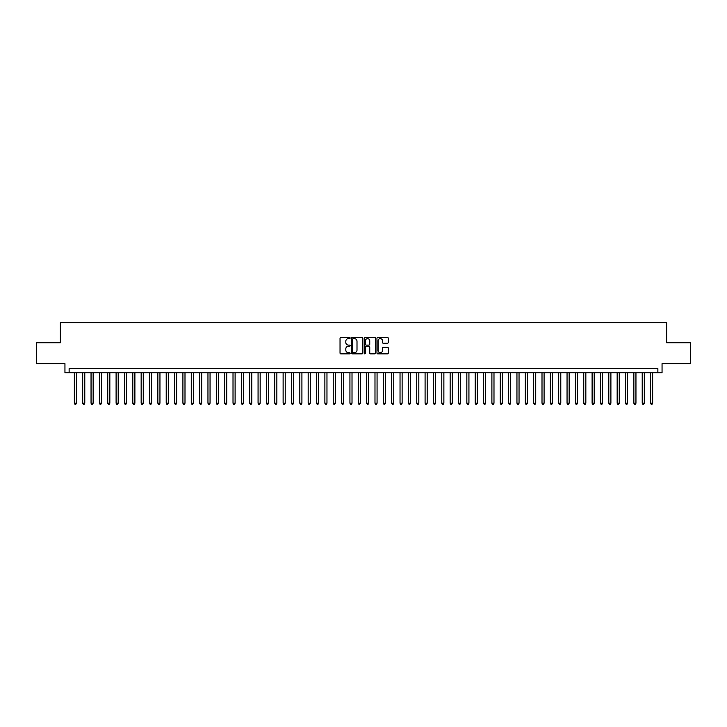 <?xml version="1.0" encoding="UTF-8"?>
<svg xmlns="http://www.w3.org/2000/svg" width="727" height="727" viewBox="0 0 727 727"><rect width="100%" height="100%" fill="white"/><g stroke="black" fill="none" stroke-linecap="round" stroke-linejoin="round"><path stroke-width="1.09" d="M350.141 338.046A0.573 0.573 0 0 0 349.569 337.473L340.854 337.473A0.818 0.818 0 0 0 340.036 338.291L340.036 353.049A0.818 0.818 0 0 0 340.854 353.867L349.569 353.867A0.573 0.573 0 0 0 350.141 353.295A0.573 0.573 0 0 0 349.569 352.722L348.442 352.722A2.626 2.626 0 0 1 345.816 350.096L345.816 348.869A2.626 2.626 0 0 1 348.442 346.243L349.569 346.243A0.573 0.573 0 0 0 350.141 345.67A0.573 0.573 0 0 0 349.569 345.098L348.442 345.098A2.626 2.626 0 0 1 345.816 342.472L345.816 341.245A2.626 2.626 0 0 1 348.442 338.618L349.569 338.618A0.573 0.573 0 0 0 350.141 338.046M387.455 343.253A0.818 0.818 0 0 0 388.273 342.435L388.273 338.291A0.818 0.818 0 0 0 387.455 337.473L377.786 337.473A0.818 0.818 0 0 0 376.968 338.291L376.968 353.049A0.818 0.818 0 0 0 377.786 353.867L387.455 353.867A0.818 0.818 0 0 0 388.273 353.049L388.273 348.051A0.818 0.818 0 0 0 387.455 347.224L383.32 347.224A0.818 0.818 0 0 0 382.493 348.051L382.493 350.523A2.19 2.19 0 0 1 380.303 352.722A2.19 2.19 0 0 1 378.113 350.523L378.113 340.818A2.19 2.19 0 0 1 380.303 338.618A2.19 2.19 0 0 1 382.493 340.818L382.493 342.435A0.818 0.818 0 0 0 383.32 343.253L387.455 343.253M657.871 372.815L662.052 372.815L662.052 363.627L690.65 363.627L690.65 342.744L666.641 342.744L666.641 322.706L60.359 322.706L60.359 342.744L36.35 342.744L36.35 363.627L64.948 363.627L64.948 372.815L657.871 372.815L657.871 368.634L69.129 368.634L69.129 372.815M362.782 338.291A0.818 0.818 0 0 0 361.964 337.473L352.286 337.473A0.818 0.818 0 0 0 351.468 338.291L351.468 353.049A0.818 0.818 0 0 0 352.286 353.867L361.964 353.867A0.818 0.818 0 0 0 362.782 353.049L362.782 338.291M365.036 337.473L374.714 337.473A0.818 0.818 0 0 1 375.532 338.291L375.532 353.049A0.818 0.818 0 0 1 374.714 353.867L370.57 353.867A0.818 0.818 0 0 1 369.752 353.049L369.752 347.061A0.818 0.818 0 0 0 368.934 346.243L366.181 346.243A0.818 0.818 0 0 0 365.363 347.061L365.363 353.295A0.573 0.573 0 0 1 364.79 353.867A0.573 0.573 0 0 1 364.218 353.295L364.218 338.291A0.818 0.818 0 0 1 365.036 337.473M353.195 338.618A0.573 0.573 0 0 0 352.622 339.191L352.622 352.15A0.573 0.573 0 0 0 353.195 352.722L354.385 352.722A2.626 2.626 0 0 0 357.002 350.096L357.002 341.245A2.626 2.626 0 0 0 354.385 338.618L353.195 338.618M369.752 340.854A2.19 2.19 0 0 0 367.553 338.664A2.19 2.19 0 0 0 365.363 340.854L365.363 344.28A0.818 0.818 0 0 0 366.181 345.098L368.934 345.098A0.818 0.818 0 0 0 369.752 344.28L369.752 340.854M74.345 372.815L74.345 403.212L76.435 403.212L76.435 372.815M76.435 403.212L75.808 404.294L74.972 404.294L74.345 403.212M82.696 372.815L82.696 403.212L84.786 403.212L84.786 372.815M84.786 403.212L84.159 404.294L83.323 404.294L82.696 403.212M91.048 372.815L91.048 403.212L93.138 403.212L93.138 372.815M93.138 403.212L92.511 404.294L91.675 404.294L91.048 403.212M99.399 372.815L99.399 403.212L101.489 403.212L101.489 372.815M101.489 403.212L100.862 404.294L100.026 404.294L99.399 403.212M107.75 372.815L107.75 403.212L109.841 403.212L109.841 372.815M109.841 403.212L109.214 404.294L108.378 404.294L107.75 403.212M116.102 372.815L116.102 403.212L118.192 403.212L118.192 372.815M118.192 403.212L117.565 404.294L116.729 404.294L116.102 403.212M124.453 372.815L124.453 403.212L126.543 403.212L126.543 372.815M126.543 403.212L125.916 404.294L125.08 404.294L124.453 403.212M132.805 372.815L132.805 403.212L134.895 403.212L134.895 372.815M134.895 403.212L134.268 404.294L133.432 404.294L132.805 403.212M141.156 372.815L141.156 403.212L143.246 403.212L143.246 372.815M143.246 403.212L142.619 404.294L141.783 404.294L141.156 403.212M149.508 372.815L149.508 403.212L151.598 403.212L151.598 372.815M151.598 403.212L150.971 404.294L150.135 404.294L149.508 403.212M157.859 372.815L157.859 403.212L159.949 403.212L159.949 372.815M159.949 403.212L159.322 404.294L158.486 404.294L157.859 403.212M166.21 372.815L166.21 403.212L168.291 403.212L168.291 372.815M168.291 403.212L167.673 404.294L166.837 404.294L166.21 403.212M174.562 372.815L174.562 403.212L176.643 403.212L176.643 372.815M176.643 403.212L176.016 404.294L175.189 404.294L174.562 403.212M182.913 372.815L182.913 403.212L184.994 403.212L184.994 372.815M184.994 403.212L184.367 404.294L183.54 404.294L182.913 403.212M191.265 372.815L191.265 403.212L193.346 403.212L193.346 372.815M193.346 403.212L192.719 404.294L191.892 404.294L191.265 403.212M199.616 372.815L199.616 403.212L201.697 403.212L201.697 372.815M201.697 403.212L201.07 404.294L200.234 404.294L199.616 403.212M207.958 372.815L207.958 403.212L210.048 403.212L210.048 372.815M210.048 403.212L209.421 404.294L208.585 404.294L207.958 403.212M216.31 372.815L216.31 403.212L218.4 403.212L218.4 372.815M218.4 403.212L217.773 404.294L216.937 404.294L216.31 403.212M224.661 372.815L224.661 403.212L226.751 403.212L226.751 372.815M226.751 403.212L226.124 404.294L225.288 404.294L224.661 403.212M233.013 372.815L233.013 403.212L235.103 403.212L235.103 372.815M235.103 403.212L234.476 404.294L233.64 404.294L233.013 403.212M241.364 372.815L241.364 403.212L243.454 403.212L243.454 372.815M243.454 403.212L242.827 404.294L241.991 404.294L241.364 403.212M249.715 372.815L249.715 403.212L251.806 403.212L251.806 372.815M251.806 403.212L251.178 404.294L250.342 404.294L249.715 403.212M258.067 372.815L258.067 403.212L260.157 403.212L260.157 372.815M260.157 403.212L259.53 404.294L258.694 404.294L258.067 403.212M266.418 372.815L266.418 403.212L268.508 403.212L268.508 372.815M268.508 403.212L267.881 404.294L267.045 404.294L266.418 403.212M274.77 372.815L274.77 403.212L276.86 403.212L276.86 372.815M276.86 403.212L276.233 404.294L275.397 404.294L274.77 403.212M283.121 372.815L283.121 403.212L285.211 403.212L285.211 372.815M285.211 403.212L284.584 404.294L283.748 404.294L283.121 403.212M291.472 372.815L291.472 403.212L293.563 403.212L293.563 372.815M293.563 403.212L292.936 404.294L292.1 404.294L291.472 403.212M299.824 372.815L299.824 403.212L301.914 403.212L301.914 372.815M301.914 403.212L301.287 404.294L300.451 404.294L299.824 403.212M308.175 372.815L308.175 403.212L310.265 403.212L310.265 372.815M310.265 403.212L309.638 404.294L308.802 404.294L308.175 403.212M316.527 372.815L316.527 403.212L318.617 403.212L318.617 372.815M318.617 403.212L317.99 404.294L317.154 404.294L316.527 403.212M324.878 372.815L324.878 403.212L326.968 403.212L326.968 372.815M326.968 403.212L326.341 404.294L325.505 404.294L324.878 403.212M333.23 372.815L333.23 403.212L335.32 403.212L335.32 372.815M335.32 403.212L334.693 404.294L333.857 404.294L333.23 403.212M341.581 372.815L341.581 403.212L343.662 403.212L343.662 372.815M343.662 403.212L343.044 404.294L342.208 404.294L341.581 403.212M349.932 372.815L349.932 403.212L352.013 403.212L352.013 372.815M352.013 403.212L351.395 404.294L350.559 404.294L349.932 403.212M358.284 372.815L358.284 403.212L360.365 403.212L360.365 372.815M360.365 403.212L359.738 404.294L358.911 404.294L358.284 403.212M366.635 372.815L366.635 403.212L368.716 403.212L368.716 372.815M368.716 403.212L368.089 404.294L367.262 404.294L366.635 403.212M374.987 372.815L374.987 403.212L377.068 403.212L377.068 372.815M377.068 403.212L376.441 404.294L375.605 404.294L374.987 403.212M383.338 372.815L383.338 403.212L385.419 403.212L385.419 372.815M385.419 403.212L384.792 404.294L383.956 404.294L383.338 403.212M391.68 372.815L391.68 403.212L393.77 403.212L393.77 372.815M393.77 403.212L393.143 404.294L392.307 404.294L391.68 403.212M400.032 372.815L400.032 403.212L402.122 403.212L402.122 372.815M402.122 403.212L401.495 404.294L400.659 404.294L400.032 403.212M408.383 372.815L408.383 403.212L410.473 403.212L410.473 372.815M410.473 403.212L409.846 404.294L409.01 404.294L408.383 403.212M416.735 372.815L416.735 403.212L418.825 403.212L418.825 372.815M418.825 403.212L418.198 404.294L417.362 404.294L416.735 403.212M425.086 372.815L425.086 403.212L427.176 403.212L427.176 372.815M427.176 403.212L426.549 404.294L425.713 404.294L425.086 403.212M433.437 372.815L433.437 403.212L435.528 403.212L435.528 372.815M435.528 403.212L434.9 404.294L434.064 404.294L433.437 403.212M441.789 372.815L441.789 403.212L443.879 403.212L443.879 372.815M443.879 403.212L443.252 404.294L442.416 404.294L441.789 403.212M450.14 372.815L450.14 403.212L452.23 403.212L452.23 372.815M452.23 403.212L451.603 404.294L450.767 404.294L450.14 403.212M458.492 372.815L458.492 403.212L460.582 403.212L460.582 372.815M460.582 403.212L459.955 404.294L459.119 404.294L458.492 403.212M466.843 372.815L466.843 403.212L468.933 403.212L468.933 372.815M468.933 403.212L468.306 404.294L467.47 404.294L466.843 403.212M475.194 372.815L475.194 403.212L477.285 403.212L477.285 372.815M477.285 403.212L476.658 404.294L475.822 404.294L475.194 403.212M483.546 372.815L483.546 403.212L485.636 403.212L485.636 372.815M485.636 403.212L485.009 404.294L484.173 404.294L483.546 403.212M491.897 372.815L491.897 403.212L493.987 403.212L493.987 372.815M493.987 403.212L493.36 404.294L492.524 404.294L491.897 403.212M500.249 372.815L500.249 403.212L502.339 403.212L502.339 372.815M502.339 403.212L501.712 404.294L500.876 404.294L500.249 403.212M508.6 372.815L508.6 403.212L510.69 403.212L510.69 372.815M510.69 403.212L510.063 404.294L509.227 404.294L508.6 403.212M516.952 372.815L516.952 403.212L519.042 403.212L519.042 372.815M519.042 403.212L518.415 404.294L517.579 404.294L516.952 403.212M525.303 372.815L525.303 403.212L527.384 403.212L527.384 372.815M527.384 403.212L526.766 404.294L525.93 404.294L525.303 403.212M533.654 372.815L533.654 403.212L535.735 403.212L535.735 372.815M535.735 403.212L535.108 404.294L534.281 404.294L533.654 403.212M542.006 372.815L542.006 403.212L544.087 403.212L544.087 372.815M544.087 403.212L543.46 404.294L542.633 404.294L542.006 403.212M550.357 372.815L550.357 403.212L552.438 403.212L552.438 372.815M552.438 403.212L551.811 404.294L550.984 404.294L550.357 403.212M558.709 372.815L558.709 403.212L560.79 403.212L560.79 372.815M560.79 403.212L560.163 404.294L559.327 404.294L558.709 403.212M567.051 372.815L567.051 403.212L569.141 403.212L569.141 372.815M569.141 403.212L568.514 404.294L567.678 404.294L567.051 403.212M575.402 372.815L575.402 403.212L577.492 403.212L577.492 372.815M577.492 403.212L576.865 404.294L576.029 404.294L575.402 403.212M583.754 372.815L583.754 403.212L585.844 403.212L585.844 372.815M585.844 403.212L585.217 404.294L584.381 404.294L583.754 403.212M592.105 372.815L592.105 403.212L594.195 403.212L594.195 372.815M594.195 403.212L593.568 404.294L592.732 404.294L592.105 403.212M600.457 372.815L600.457 403.212L602.547 403.212L602.547 372.815M602.547 403.212L601.92 404.294L601.084 404.294L600.457 403.212M608.808 372.815L608.808 403.212L610.898 403.212L610.898 372.815M610.898 403.212L610.271 404.294L609.435 404.294L608.808 403.212M617.159 372.815L617.159 403.212L619.25 403.212L619.25 372.815M619.25 403.212L618.622 404.294L617.786 404.294L617.159 403.212M625.511 372.815L625.511 403.212L627.601 403.212L627.601 372.815M627.601 403.212L626.974 404.294L626.138 404.294L625.511 403.212M633.862 372.815L633.862 403.212L635.952 403.212L635.952 372.815M635.952 403.212L635.325 404.294L634.489 404.294L633.862 403.212M642.214 372.815L642.214 403.212L644.304 403.212L644.304 372.815M644.304 403.212L643.677 404.294L642.841 404.294L642.214 403.212M650.565 372.815L650.565 403.212L652.655 403.212L652.655 372.815M652.655 403.212L652.028 404.294L651.192 404.294L650.565 403.212"/></g></svg>
